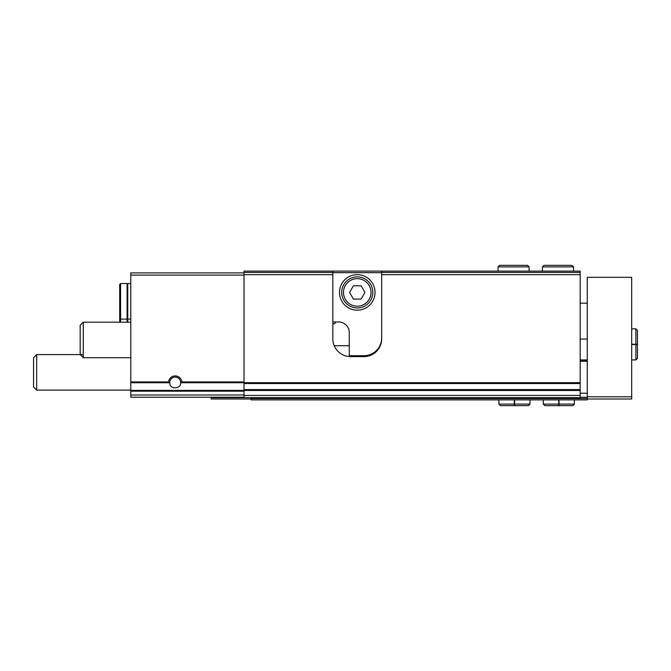 <?xml version="1.0" encoding="UTF-8"?>
<svg xmlns="http://www.w3.org/2000/svg" width="671" height="671" viewBox="0 0 671 671"><rect width="100%" height="100%" fill="white"/><g stroke="black" fill="none" stroke-linecap="round" stroke-linejoin="round"><path stroke-width="1.01" d="M181.833 381.95L180.616 383.267C180.65 389.297 169.746 389.297 169.788 383.267L168.572 381.95A6.66 6.66 0 0 1 181.833 381.95L244.026 381.95M244.026 272.887L130.795 272.887L130.795 390.413L244.026 390.413M335.76 321.954A17.765 17.765 0 0 0 334.737 323.732L332.833 323.732M580.172 395.445L244.026 395.445L244.026 397.668L580.172 397.668L580.172 383.535L244.026 383.535L244.026 274.665L332.833 274.665L332.833 338.83A17.765 17.765 0 0 0 350.598 356.595L363.917 356.595A17.765 17.765 0 0 0 381.682 338.83L381.682 274.665L580.172 274.665L580.172 272.443L381.682 272.443L381.682 274.665M580.172 383.535L580.172 274.665M332.833 274.665L332.833 272.443L244.026 272.443L244.026 271.118L381.682 271.118L381.682 272.443M244.026 274.665L244.026 272.443M332.833 272.443L332.833 271.118M580.172 272.443L580.172 271.118L381.682 271.118M130.795 390.413L130.795 397.224L244.026 397.224M244.026 395.445L244.026 383.535M169.788 383.267A5.46 5.46 0 0 1 174.846 377.119A5.46 5.46 0 0 1 180.616 383.267M178.947 386.538A5.46 5.46 0 0 1 178.276 387.075M130.795 390.119L36.662 390.119L36.662 354.59L83.279 354.59M36.662 390.119L33.55 387.008L33.55 357.702L36.662 354.59M120.579 322.181L120.579 283.548L119.698 284.437L119.698 318.18L120.579 319.069L127.096 319.069L127.096 322.181M120.579 283.548L127.096 283.548L127.096 319.069M127.096 317.291L127.758 317.291M130.795 283.548L127.758 283.548L127.758 319.069L130.795 319.069M119.698 322.181L119.698 315.521L119.698 322.181M127.758 319.069L127.758 322.181M381.682 337.941A17.765 17.765 0 0 1 363.917 355.705L350.598 355.705A17.765 17.765 0 0 1 349.264 355.655L349.264 332.615A10.661 10.661 0 0 0 338.612 321.954L332.833 321.954M339.492 292.43A17.765 17.765 0 0 0 366.14 307.813A17.765 17.765 0 0 0 366.14 277.048A17.765 17.765 0 0 0 339.492 292.43M332.833 272.669L381.682 272.669M343.493 292.43A13.764 13.764 0 0 0 364.143 304.349A13.764 13.764 0 0 0 364.143 280.503A13.764 13.764 0 0 0 343.493 292.43M361.107 285.771L353.416 285.771L349.566 292.43L353.416 299.09L361.107 299.09L364.949 292.43L361.107 285.771M341.715 292.43A15.542 15.542 0 0 0 365.032 305.884A15.542 15.542 0 0 0 365.032 278.968A15.542 15.542 0 0 0 341.715 292.43M251.13 399.002L211.164 399.002L211.164 397.224M587.276 399.002L631.679 399.002L631.679 277.333L587.276 277.333L587.276 399.882L251.13 399.882L251.13 397.668L211.164 397.668M580.172 393.223L587.276 393.223M580.172 360.369L587.276 360.369M580.172 359.924L587.276 359.924M251.13 398.557L587.276 398.557M580.172 397.274L587.276 397.274M130.795 357.702L83.279 357.702L83.279 322.181L130.795 322.181M83.279 357.702L80.176 354.59L80.176 325.284L83.279 322.181M558.7 399.882L558.7 404.101L543.309 404.101L544.869 405.661L572.841 405.661L574.393 404.101L559.01 404.101C558.968 406.098 558.935 406.098 558.901 404.101L558.901 399.882M559.01 399.882L559.01 404.101C558.968 406.098 558.935 406.098 558.901 404.101L558.809 404.101C558.775 406.098 558.733 406.098 558.7 404.101C558.733 406.098 558.775 406.098 558.809 404.101L558.809 399.882M514.296 399.882L514.296 404.101L498.905 404.101L500.465 405.661L528.438 405.661L529.989 404.101L514.607 404.101C514.565 406.098 514.531 406.098 514.498 404.101L514.498 399.882M514.607 399.882L514.607 404.101C514.565 406.098 514.531 406.098 514.498 404.101L514.405 404.101C514.372 406.098 514.33 406.098 514.296 404.101C514.33 406.098 514.372 406.098 514.405 404.101L514.405 399.882M631.679 344.533L635.898 344.533L635.898 359.924L637.45 358.364L637.45 330.392L635.898 328.84L635.898 344.231C637.886 344.265 637.886 344.298 635.898 344.34L631.679 344.34M631.679 344.231L635.898 344.231C637.886 344.265 637.886 344.298 635.898 344.34L635.898 344.424C637.886 344.458 637.886 344.5 635.898 344.533C637.886 344.5 637.886 344.458 635.898 344.424L631.679 344.424M542.428 271.118L542.428 266.899L543.98 265.339L571.952 265.339L573.504 266.899L542.428 266.899L542.428 271.118M498.025 271.118L498.025 266.899L499.576 265.339L527.549 265.339L529.1 266.899L498.025 266.899L498.025 271.118M181.413 382.722L244.026 382.722M130.795 382.722L168.983 382.722M130.795 381.95L168.572 381.95M580.172 382.671L244.026 382.671M130.795 275.11L244.026 275.11M130.795 395.001L244.026 395.001M130.795 391.176L244.026 391.176M349.264 345.716L334.225 345.716M580.172 390.463L244.026 390.463M580.172 389.599L244.026 389.599M587.276 396.779L631.679 396.779M580.172 361.258L587.276 361.258M127.096 285.326L127.758 285.326M587.276 303.175L580.172 303.175M587.276 339.056L580.172 339.056M543.309 399.882L543.309 404.101M574.393 399.882L574.393 404.101M558.758 405.661L544.869 405.661M498.905 399.882L498.905 404.101M529.989 399.882L529.989 404.101M514.355 405.661L500.465 405.661M631.679 359.924L635.898 359.924M631.679 328.84L635.898 328.84M637.45 344.29L637.45 330.392M637.45 344.282L637.45 358.364M573.504 271.118L573.504 266.899M529.1 271.118L529.1 266.899"/></g></svg>
